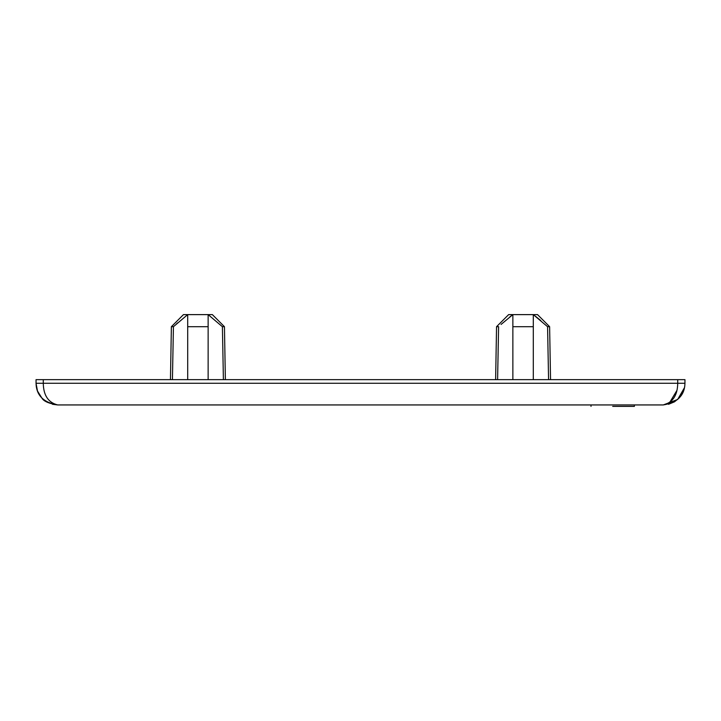 <?xml version="1.0" encoding="UTF-8"?>
<svg xmlns="http://www.w3.org/2000/svg" width="721" height="721" viewBox="0 0 721 721"><rect width="100%" height="100%" fill="white"/><g stroke="black" fill="none" stroke-linecap="round" stroke-linejoin="round"><path stroke-width="1.08" d="M52.471 404.292L57.725 404.941C43.557 402.606 36.338 395.378 36.05 383.266L36.05 379.652L684.95 379.652L684.95 383.257C684.671 395.378 677.443 402.606 663.275 404.941L677.668 399.47L684.517 387.592M223.402 379.652L222.401 326.694L224.447 326.694L225.376 379.652M172.427 379.652L173.428 326.694L171.382 326.694L170.453 379.652M187.694 379.652L187.694 314.617L173.428 326.694M208.135 379.652L208.135 326.694L187.694 326.694M171.382 326.694L183.458 314.617L212.362 314.617L224.447 326.694M176.537 323.855L177.645 322.864M222.401 326.694L208.135 314.617L208.135 326.694M187.694 314.617L208.135 314.617M509.864 316.87L512.865 314.617L533.306 314.617L533.306 326.694L512.865 326.694L512.865 314.617L508.638 314.617L512.865 314.617L508.638 314.617L496.553 326.694L498.599 326.694L497.598 379.652M548.573 379.652L547.572 326.694L549.618 326.694L550.547 379.652M533.306 326.694L533.306 379.652M512.865 326.694L512.865 379.652M547.572 326.694L533.306 314.617L537.542 314.617L549.618 326.694M535.469 316.222L540.75 320.566L535.469 316.222M533.306 314.617L512.865 314.617L501.068 324.432M676.902 390.467L669.485 402.832M43.278 379.652L43.278 383.257C43.467 395.378 48.28 402.606 57.725 404.941L663.275 404.941C672.72 402.606 677.533 395.378 677.722 383.266L677.92 383.266M677.722 379.652L677.722 383.266L36.05 383.266L36.248 386.186M36.438 387.357L37.285 390.485M37.907 392.044L40.07 395.838M43.521 399.641L47.622 402.444M612.688 406.383L634.372 406.383L612.688 406.383M682.832 383.266L683.571 383.266M684.599 383.266L677.722 383.266M38.168 383.266L39.033 383.266M41.043 383.266L43.08 383.266M496.553 326.694L495.624 379.652M668.529 404.292L674.45 401.84L679.083 398.091L683.715 390.485M684.562 387.357L684.752 386.186M36.05 383.428L37.492 391.025L41.881 398.046C43.593 401.246 48.875 403.544 57.725 404.941M591.013 406.383L591.013 404.941M634.372 406.383L634.372 404.941"/></g></svg>
